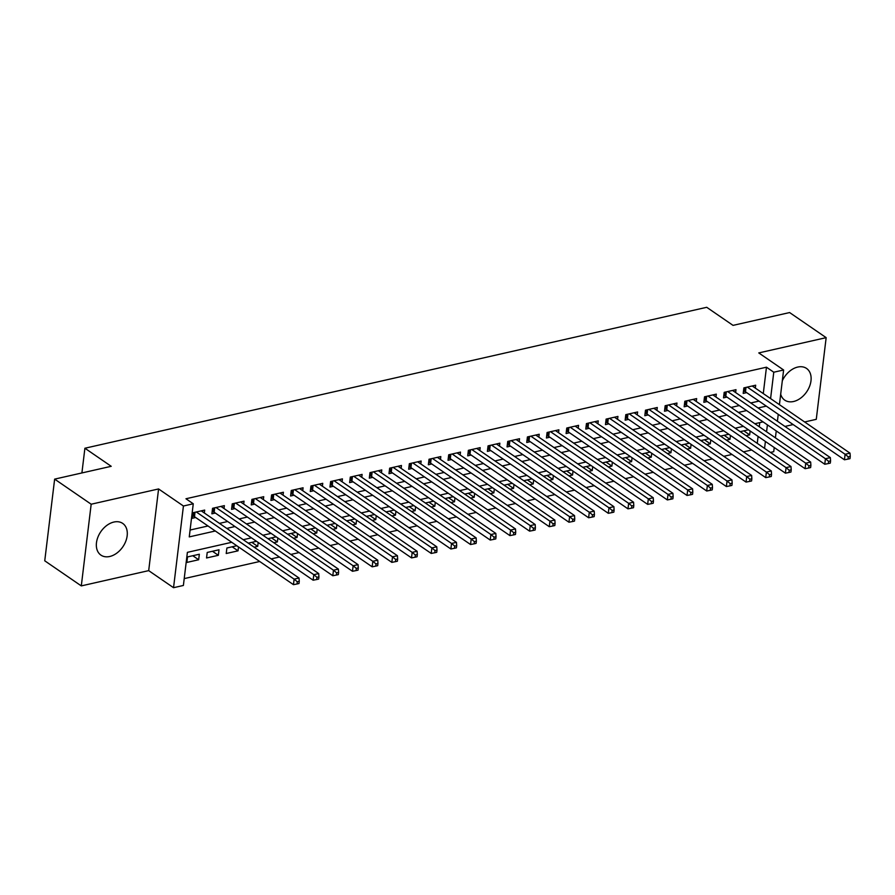 <?xml version="1.0" encoding="UTF-8"?>
<svg xmlns="http://www.w3.org/2000/svg" width="895" height="895" viewBox="0 0 895 895"><rect width="100%" height="100%" fill="white"/><g stroke="black" fill="none" stroke-linecap="round" stroke-linejoin="round"><path stroke-width="1.34" d="M109.738 556.489A19.231 13.369 124.5 0 0 125.714 541.419A19.231 13.369 124.5 0 0 122.704 523.407A19.231 13.369 124.5 0 0 113.9 522.042A19.231 13.369 124.5 0 0 97.924 537.112A19.231 13.369 124.5 0 0 100.934 555.124A19.231 13.369 124.5 0 0 109.738 556.489M780.686 394.192A19.231 13.369 124.5 0 0 784.747 400.143A19.231 13.369 124.5 0 0 793.552 401.508A19.231 13.369 124.5 0 0 809.539 386.439A19.231 13.369 124.5 0 0 806.529 368.427A19.231 13.369 124.5 0 0 797.725 367.062A19.231 13.369 124.5 0 0 782.308 380.8M231.76 542.292L187.391 552.349L183.385 585.464L173.54 587.702L183.43 506.011L193.264 503.784L189.259 536.899L215.303 530.992M148.693 570.63L158.583 488.95L91.178 504.221L54.64 479.127L44.75 560.807L81.3 585.901L148.693 570.63L173.54 587.702M784.949 426.434L793.16 424.566M804.627 421.97L816.274 419.33L826.163 337.65L758.77 352.921L783.617 369.993L779.422 404.663M774.231 447.522L773.727 451.673L770.438 452.422M184.213 578.606L259.718 561.489M271.174 558.894L279.397 557.037M290.853 554.43L299.075 552.573M310.531 549.977L318.743 548.109M330.21 545.514L338.422 543.657M349.889 541.05L358.101 539.193M369.568 536.597L377.779 534.729M389.247 532.133L397.458 530.276M408.925 527.67L417.137 525.812M428.604 523.217L436.816 521.349M448.283 518.753L456.495 516.896M467.962 514.301L476.174 512.432M487.641 509.837L495.852 507.968M507.32 505.373L515.531 503.516M526.998 500.92L535.21 499.052M546.677 496.456L554.889 494.599M566.356 491.993L574.568 490.136M586.035 487.54L594.246 485.672M605.714 483.076L613.925 481.219M625.381 478.612L633.604 476.755M645.06 474.16L653.283 472.291M664.739 469.696L672.962 467.839M684.418 465.232L692.64 463.375M704.096 460.78L712.308 458.911M723.775 456.316L731.987 454.459M743.454 451.863L751.666 449.995M91.178 504.221L81.3 585.901M54.64 479.127L111.215 466.306L84.902 448.238L706.726 307.298L733.039 325.377L789.614 312.556L826.163 337.65M204.328 512.992L204.686 510.083L192.873 512.757L192.212 518.283L195.658 517.5M224.007 508.528L224.365 505.63L212.551 508.304L211.891 513.819L215.326 513.036M243.686 504.064L244.044 501.166L232.23 503.84L231.57 509.356L235.005 508.584M263.365 499.611L263.723 496.703L251.909 499.376L251.249 504.903L254.683 504.12M283.044 495.148L283.402 492.25L271.588 494.924L270.928 500.439L274.362 499.656M302.723 490.695L303.081 487.786L291.267 490.46L290.595 495.987L294.041 495.203M322.401 486.231L322.748 483.322L310.945 486.007L310.274 491.523L313.72 490.74M342.08 481.767L342.427 478.87L330.624 481.544L329.953 487.059L333.399 486.276M361.759 477.315L362.106 474.406L350.303 477.08L349.632 482.606L353.077 481.823M381.438 472.851L381.785 469.942L369.982 472.627L369.311 478.143L372.756 477.359M401.117 468.387L401.463 465.489L389.661 468.163L388.989 473.679L392.435 472.907M420.795 463.934L421.142 461.026L409.339 463.7L408.668 469.226L412.114 468.443M440.474 459.471L440.821 456.573L429.018 459.247L428.347 464.762L431.793 463.979M460.153 455.007L460.5 452.109L448.697 454.783L448.026 460.298L451.472 459.527M479.832 450.554L480.179 447.645L468.376 450.319L467.705 455.846L471.15 455.063M499.511 446.09L499.857 443.193L488.055 445.867L487.383 451.382L490.829 450.599M519.189 441.638L519.536 438.729L507.733 441.403L507.062 446.918L510.508 446.146M538.868 437.174L539.215 434.265L527.412 436.939L526.741 442.466L530.187 441.683M558.536 432.71L558.894 429.813L547.091 432.486L546.42 438.002L549.866 437.219M578.215 428.257L578.573 425.349L566.759 428.023L566.099 433.549L569.544 432.766M597.894 423.794L598.252 420.885L586.438 423.57L585.778 429.085L589.223 428.302M617.572 419.33L617.93 416.432L606.116 419.106L605.456 424.622L608.891 423.85M637.251 414.877L637.609 411.968L625.795 414.642L625.135 420.169L628.57 419.386M656.93 410.413L657.288 407.505L645.474 410.19L644.814 415.705L648.249 414.922M676.609 405.95L676.967 403.052L665.153 405.726L664.493 411.241L667.927 410.469M696.288 401.497L696.646 398.588L684.832 401.262L684.16 406.789L687.606 406.006M715.966 397.033L716.313 394.136L704.51 396.809L703.839 402.325L707.285 401.542M735.645 392.569L735.992 389.672L724.189 392.346L723.518 397.861L726.964 397.089M743.79 430.853L749.663 434.88L746.094 435.697M724.111 435.306L729.984 439.344L726.416 440.15M704.432 439.769L710.306 443.808L706.737 444.614M684.753 444.233L690.627 448.261L687.058 449.077M665.074 448.686L670.948 452.725L667.379 453.53M645.396 453.15L651.269 457.188L647.7 457.994M625.717 457.602L631.59 461.641L628.021 462.458M606.038 462.066L611.912 466.105L608.343 466.91M586.359 466.53L592.233 470.557L588.664 471.374M566.68 470.983L572.565 475.021L568.985 475.827M547.002 475.446L552.886 479.485L549.306 480.291M527.323 479.91L533.207 483.938L529.627 484.754M507.644 484.363L513.529 488.401L509.949 489.207M487.965 488.827L493.85 492.865L490.27 493.671M468.286 493.29L474.171 497.318L470.591 498.135M448.608 497.743L454.492 501.782L450.912 502.587M428.94 502.207L434.813 506.246L431.233 507.051M409.261 506.659L415.135 510.698L411.566 511.515M389.582 511.123L395.456 515.162L391.887 515.967M369.903 515.587L375.777 519.626L372.208 520.431M350.225 520.04L356.098 524.078L352.529 524.895M330.546 524.504L336.419 528.542L332.85 529.348M310.867 528.967L316.74 532.995L313.172 533.812M291.188 533.42L297.062 537.459L293.493 538.264M271.509 537.884L277.383 541.922L273.814 542.728M251.831 542.348L257.704 546.375L254.135 547.192M232.152 546.8L238.025 550.839L226.222 553.513L226.894 547.997L236.795 545.749M212.473 551.264L218.346 555.303L206.544 557.977L207.215 552.45L219.018 549.776L218.346 555.303M757.248 443.361L758.087 436.436M759.262 426.758L759.754 422.63M748.433 429.801L740.21 431.658M750.133 430.976L749.663 434.88M728.754 434.254L720.531 436.122M730.454 435.429L729.984 439.344M709.075 438.718L700.852 440.575M710.775 439.892L710.306 443.808M689.396 443.182L681.173 445.039M691.108 444.345L690.627 448.261M669.717 447.634L661.506 449.503M671.429 448.809L670.948 452.725M650.038 452.098L641.827 453.955M651.75 453.273L651.269 457.188M630.36 456.551L622.148 458.419M632.071 457.725L631.59 461.641M610.681 461.014L602.469 462.872M612.393 462.189L611.912 466.105M591.002 465.478L582.79 467.335M592.714 466.653L592.233 470.557M571.323 469.931L563.112 471.799M573.035 471.106L572.565 475.021M551.644 474.395L543.433 476.252M553.356 475.569L552.886 479.485M531.966 478.859L523.754 480.716M533.677 480.033L533.207 483.938M512.287 483.311L504.075 485.179M513.998 484.486L513.529 488.401M492.608 487.775L484.396 489.632M494.32 488.95L493.85 492.865M472.929 492.239L464.718 494.096M474.641 493.413L474.171 497.318M453.25 496.691L445.039 498.56M454.962 497.866L454.492 501.782M433.572 501.155L425.36 503.012M435.283 502.33L434.813 506.246M413.893 505.608L405.681 507.476M415.604 506.783L415.135 510.698M394.214 510.072L386.002 511.94M395.926 511.246L395.456 515.162M374.535 514.535L366.323 516.393M376.247 515.71L375.777 519.626M354.867 518.988L346.645 520.856M356.568 520.163L356.098 524.078M335.189 523.452L326.966 525.309M336.889 524.627L336.419 528.542M315.51 527.916L307.287 529.773M317.21 529.09L316.74 532.995M295.831 532.368L287.608 534.237M297.543 533.543L297.062 537.459M276.152 536.832L267.941 538.689M277.864 538.007L277.383 541.922M256.473 541.296L248.262 543.153M258.185 542.471L257.704 546.375M238.506 546.923L238.025 550.839M199.339 554.24L187.536 556.914L186.865 562.429L198.668 559.755L199.339 554.24M763.278 393.576L766.467 367.196L185.959 498.761L193.264 503.784M190.087 530.03L207.998 525.98M219.454 523.374L227.677 521.516M239.133 518.921L247.356 517.053M258.812 514.457L267.034 512.6M278.49 509.993L286.713 508.136M298.169 505.541L306.381 503.672M317.848 501.077L326.06 499.22M337.527 496.613L345.738 494.756M357.206 492.16L365.417 490.292M376.884 487.697L385.096 485.84M396.563 483.244L404.775 481.376M416.242 478.78L424.454 476.912M435.921 474.316L444.133 472.459M455.6 469.864L463.811 467.995M475.279 465.4L483.49 463.543M494.957 460.936L503.169 459.079M514.636 456.484L522.848 454.615M534.315 452.02L542.527 450.163M553.994 447.556L562.205 445.699M573.673 443.103L581.884 441.235M593.351 438.639L601.563 436.782M613.019 434.176L621.242 432.319M632.698 429.723L640.921 427.855M652.377 425.259L660.599 423.402M672.055 420.807L680.278 418.938M691.734 416.343L699.946 414.486M711.413 411.879L719.625 410.022M731.092 407.426L739.304 405.558M750.771 402.963L758.982 401.105M755.324 388.117L755.671 385.208L743.868 387.882L743.197 393.408L746.643 392.625M84.902 448.238L81.904 472.94M158.583 488.95L183.43 506.011M766.467 367.196L773.772 372.219L783.617 369.993M763.077 421.881L754.854 423.738M743.398 426.344L735.175 428.202M723.719 430.797L715.508 432.665M704.041 435.261L695.829 437.118M684.362 439.725L676.15 441.582M664.683 444.177L656.471 446.046M645.004 448.641L636.793 450.498M625.325 453.094L617.114 454.962M605.646 457.558L597.435 459.426M585.968 462.021L577.756 463.878M566.289 466.474L558.077 468.342M546.61 470.938L538.398 472.795M526.931 475.402L518.72 477.259M507.252 479.854L499.041 481.723M487.574 484.318L479.362 486.175M467.895 488.782L459.683 490.639M448.216 493.234L440.004 495.103M428.537 497.698L420.326 499.555M408.87 502.162L400.647 504.019M389.191 506.615L380.968 508.483M369.512 511.079L361.289 512.936M349.833 515.531L341.61 517.399M330.154 519.995L321.943 521.852M310.475 524.459L302.264 526.316M290.797 528.911L282.585 530.78M271.118 533.375L262.906 535.232M251.439 537.839L243.227 539.696M764.565 448.373L765.393 441.448M766.567 431.782L767.407 424.856M778.247 414.329L777.408 421.254M776.245 430.92L775.406 437.845M770.584 398.599L773.772 372.219M226.771 528.397L234.982 526.54M246.449 523.933L254.661 522.076M266.128 519.48L274.34 517.612M285.807 515.017L294.019 513.159M305.486 510.553L313.697 508.696M325.165 506.1L333.376 504.232M344.832 501.636L353.055 499.779M364.511 497.172L372.734 495.315M384.19 492.72L392.413 490.852M403.869 488.256L412.092 486.399M423.548 483.803L431.759 481.935M443.226 479.34L451.438 477.482M462.905 474.876L471.117 473.019M482.584 470.423L490.796 468.555M502.263 465.959L510.474 464.102M521.942 461.496L530.153 459.638M541.62 457.043L549.832 455.175M561.299 452.579L569.511 450.722M580.978 448.115L589.19 446.258M600.657 443.663L608.868 441.794M620.336 439.199L628.547 437.342M640.014 434.735L648.226 432.878M659.693 430.282L667.905 428.414M679.372 425.819L687.584 423.961M699.051 421.366L707.263 419.498M718.73 416.902L726.941 415.045M738.409 412.438L746.62 410.581M758.076 407.986L766.299 406.117M192.794 555.728L198.668 559.755M746.005 387.401L745.479 391.82L844.444 459.784L845.104 454.268L747.314 387.11M848.281 456.886L848.012 459.101L849.981 458.654L850.25 456.439L848.281 456.886L845.104 454.268L850.026 453.15L752.236 385.991M745.479 391.82A2.461 1.063 6.9 0 0 744.785 391.484L743.488 391.003M844.444 459.784L848.012 459.101M850.25 456.439L850.026 453.15M726.326 391.865L725.8 396.284L824.765 464.248L825.425 458.721L727.635 391.562M828.602 461.35L828.334 463.554L830.303 463.107L830.571 460.903L828.602 461.35L825.425 458.721L830.347 457.613L732.557 390.455M725.8 396.284A2.461 1.063 6.9 0 0 725.107 395.937L723.809 395.467M824.765 464.248L828.334 463.554M830.571 460.903L830.347 457.613M706.658 396.317L706.121 400.747L805.086 468.7L805.746 463.185L707.956 396.026M808.923 465.814L808.655 468.018L810.624 467.57L810.892 465.366L808.923 465.814L805.746 463.185L810.669 462.066L712.879 394.908M706.121 400.747A2.461 1.063 6.9 0 0 705.428 400.401L704.13 399.931M805.086 468.7L808.655 468.018M810.892 465.366L810.669 462.066M686.98 400.781L686.443 405.2L785.407 473.164L786.067 467.637L688.277 400.49M789.245 470.267L788.976 472.482L790.945 472.034L791.214 469.819L789.245 470.267L786.067 467.637L790.99 466.53L693.2 399.371M686.443 405.2A2.461 1.063 6.9 0 0 685.749 404.864L684.451 404.383M785.407 473.164L788.976 472.482M791.214 469.819L790.99 466.53M667.301 405.245L666.764 409.664L765.728 477.617L766.388 472.101L668.599 404.943M769.566 474.73L769.297 476.934L771.266 476.487L771.535 474.283L769.566 474.73L766.388 472.101L771.311 470.983L673.521 403.835M666.764 409.664A2.461 1.063 6.9 0 0 666.07 409.317L664.772 408.847M765.728 477.617L769.297 476.934M771.535 474.283L771.311 470.983M647.622 409.697L647.085 414.116L746.05 482.081L746.71 476.565L648.92 409.407M749.887 479.194L749.618 481.398L751.587 480.951L751.856 478.747L749.887 479.194L746.71 476.565L751.632 475.446L653.842 408.288M647.085 414.116A2.461 1.063 6.9 0 0 646.391 413.781L645.105 413.3M746.05 482.081L749.618 481.398M751.856 478.747L751.632 475.446M627.943 414.161L627.406 418.58L726.371 486.544L727.042 481.018L629.241 413.87M730.208 483.647L729.951 485.862L731.909 485.414L732.177 483.199L730.208 483.647L727.042 481.018L731.953 479.91L634.163 412.752M627.406 418.58A2.461 1.063 6.9 0 0 626.713 418.233L625.426 417.764M726.371 486.544L729.951 485.862M732.177 483.199L731.953 479.91M608.264 418.625L607.727 423.044L706.692 490.997L707.363 485.482L609.562 418.323M710.529 488.111L710.272 490.315L712.23 489.867L712.498 487.663L710.529 488.111L707.363 485.482L712.275 484.363L614.485 417.215M607.727 423.044A2.461 1.063 6.9 0 0 607.034 422.697L605.747 422.227M706.692 490.997L710.272 490.315M712.498 487.663L712.275 484.363M588.586 423.078L588.049 427.497L687.013 495.461L687.684 489.945L589.883 422.787M690.862 492.563L690.593 494.778L692.562 494.331L692.819 492.127L690.862 492.563L687.684 489.945L692.596 488.827L594.806 421.668M588.049 427.497A2.461 1.063 6.9 0 0 587.355 427.161L586.068 426.68M687.013 495.461L690.593 494.778M692.819 492.127L692.596 488.827M568.907 427.541L568.37 431.961L667.334 499.925L668.006 494.398L570.204 427.239M671.183 497.027L670.914 499.231L672.883 498.795L673.141 496.58L671.183 497.027L668.006 494.398L672.917 493.29L575.127 426.132M568.37 431.961A2.461 1.063 6.9 0 0 567.687 431.614L566.39 431.144M667.334 499.925L670.914 499.231M673.141 496.58L672.917 493.29M549.228 431.994L548.691 436.424L647.656 504.377L648.327 498.862L550.526 431.703M651.504 501.491L651.236 503.695L653.205 503.247L653.462 501.043L651.504 501.491L648.327 498.862L653.238 497.743L555.448 430.584M548.691 436.424A2.461 1.063 6.9 0 0 548.008 436.078L546.711 435.608M647.656 504.377L651.236 503.695M653.462 501.043L653.238 497.743M529.549 436.458L529.012 440.877L627.977 508.841L628.648 503.326L530.847 436.167M631.825 505.943L631.557 508.159L633.526 507.711L633.794 505.507L631.825 505.943L628.648 503.326L633.571 502.207L535.769 435.048M529.012 440.877A2.461 1.063 6.9 0 0 528.33 440.541L527.032 440.06M627.977 508.841L631.557 508.159M633.794 505.507L633.571 502.207M509.87 440.922L509.333 445.341L608.298 513.305L608.969 507.778L511.168 440.62M612.146 510.407L611.878 512.611L613.847 512.164L614.115 509.96L612.146 510.407L608.969 507.778L613.892 506.671L516.091 439.512M509.333 445.341A2.461 1.063 6.9 0 0 508.651 444.994L507.353 444.524M608.298 513.305L611.878 512.611M614.115 509.96L613.892 506.671M490.191 445.374L489.654 449.805L588.619 517.757L589.29 512.242L491.489 445.083M592.468 514.871L592.199 517.075L594.168 516.628L594.437 514.424L592.468 514.871L589.29 512.242L594.213 511.123L496.412 443.965M489.654 449.805A2.461 1.063 6.9 0 0 488.972 449.458L487.674 448.988M588.619 517.757L592.199 517.075M594.437 514.424L594.213 511.123M470.513 449.838L469.976 454.257L568.94 522.221L569.612 516.706L471.822 449.547M572.789 519.324L572.52 521.539L574.489 521.091L574.758 518.876L572.789 519.324L569.612 516.706L574.534 515.587L476.733 448.429M469.976 454.257A2.461 1.063 6.9 0 0 469.293 453.922L467.995 453.441M568.94 522.221L572.52 521.539M574.758 518.876L574.534 515.587M450.834 454.302L450.297 458.721L549.261 526.685L549.933 521.158L452.143 454M553.11 523.788L552.841 525.991L554.81 525.544L555.079 523.34L553.11 523.788L549.933 521.158L554.855 520.051L457.054 452.892M450.297 458.721A2.461 1.063 6.9 0 0 449.614 458.374L448.317 457.904M549.261 526.685L552.841 525.991M555.079 523.34L554.855 520.051M431.155 458.755L430.618 463.174L529.583 531.138L530.254 525.622L432.464 458.464M533.431 528.251L533.163 530.455L535.132 530.008L535.4 527.804L533.431 528.251L530.254 525.622L535.176 524.504L437.375 457.345M430.618 463.174A2.461 1.063 6.9 0 0 429.936 462.838L428.638 462.368M529.583 531.138L533.163 530.455M535.4 527.804L535.176 524.504M411.476 463.218L410.939 467.637L509.904 535.602L510.575 530.075L412.785 462.928M513.752 532.704L513.484 534.919L515.453 534.472L515.721 532.256L513.752 532.704L510.575 530.075L515.498 528.967L417.696 461.809M410.939 467.637A2.461 1.063 6.9 0 0 410.257 467.302L408.959 466.821M509.904 535.602L513.484 534.919M515.721 532.256L515.498 528.967M391.797 467.682L391.26 472.101L490.225 540.054L490.896 534.539L393.106 467.38M494.074 537.168L493.805 539.372L495.774 538.924L496.043 536.72L494.074 537.168L490.896 534.539L495.819 533.42L398.018 466.273M391.26 472.101A2.461 1.063 6.9 0 0 390.578 471.754L389.28 471.285M490.225 540.054L493.805 539.372M496.043 536.72L495.819 533.42M372.119 472.135L371.593 476.554L470.546 544.518L471.217 539.003L373.428 471.844M474.395 541.632L474.126 543.836L476.095 543.388L476.364 541.184L474.395 541.632L471.217 539.003L476.14 537.884L378.35 470.725M371.593 476.554A2.461 1.063 6.9 0 0 370.899 476.218L369.601 475.737M470.546 544.518L474.126 543.836M476.364 541.184L476.14 537.884M352.44 476.599L351.914 481.018L450.879 548.982L451.539 543.455L353.749 476.297M454.716 546.084L454.447 548.288L456.416 547.852L456.685 545.637L454.716 546.084L451.539 543.455L456.461 542.348L358.671 475.189M351.914 481.018A2.461 1.063 6.9 0 0 351.22 480.671L349.923 480.201M450.879 548.982L454.447 548.288M456.685 545.637L456.461 542.348M332.761 481.062L332.235 485.482L431.2 553.434L431.86 547.919L334.07 480.76M435.037 550.548L434.769 552.752L436.738 552.304L437.006 550.101L435.037 550.548L431.86 547.919L436.782 546.8L338.992 479.642M332.235 485.482A2.461 1.063 6.9 0 0 331.542 485.135L330.244 484.665M431.2 553.434L434.769 552.752M437.006 550.101L436.782 546.8M313.093 485.515L312.556 489.934L411.521 557.898L412.181 552.383L314.391 485.224M415.358 555.001L415.09 557.216L417.059 556.768L417.327 554.564L415.358 555.001L412.181 552.383L417.104 551.264L319.314 484.106M312.556 489.934A2.461 1.063 6.9 0 0 311.863 489.599L310.565 489.117M411.521 557.898L415.09 557.216M417.327 554.564L417.104 551.264M293.415 489.979L292.878 494.398L391.842 562.362L392.502 556.835L294.712 489.677M395.679 559.464L395.411 561.668L397.38 561.232L397.648 559.017L395.679 559.464L392.502 556.835L397.425 555.728L299.635 488.569M292.878 494.398A2.461 1.063 6.9 0 0 292.184 494.051L290.886 493.581M391.842 562.362L395.411 561.668M397.648 559.017L397.425 555.728M273.736 494.432L273.199 498.862L372.163 566.815L372.823 561.299L275.034 494.141M376.001 563.928L375.732 566.132L377.701 565.685L377.97 563.481L376.001 563.928L372.823 561.299L377.746 560.18L279.956 493.022M273.199 498.862A2.461 1.063 6.9 0 0 272.505 498.515L271.207 498.045M372.163 566.815L375.732 566.132M377.97 563.481L377.746 560.18M254.057 498.895L253.52 503.314L352.485 571.278L353.145 565.763L255.355 498.604M356.322 568.381L356.053 570.596L358.022 570.149L358.291 567.933L356.322 568.381L353.145 565.763L358.067 564.644L260.277 497.486M253.52 503.314A2.461 1.063 6.9 0 0 252.826 502.979L251.54 502.498M352.485 571.278L356.053 570.596M358.291 567.933L358.067 564.644M234.378 503.359L233.841 507.778L332.806 575.742L333.477 570.216L235.676 503.057M336.643 572.845L336.386 575.049L338.344 574.601L338.612 572.397L336.643 572.845L333.477 570.216L338.388 569.108L240.598 501.95M233.841 507.778A2.461 1.063 6.9 0 0 233.147 507.431L231.861 506.962M332.806 575.742L336.386 575.049M338.612 572.397L338.388 569.108M214.699 507.812L214.162 512.242L313.127 580.195L313.798 574.679L215.997 507.521M316.964 577.309L316.707 579.512L318.665 579.065L318.933 576.861L316.964 577.309L313.798 574.679L318.709 573.561L220.92 506.402M214.162 512.242A2.461 1.063 6.9 0 0 213.469 511.895L212.182 511.425M313.127 580.195L316.707 579.512M318.933 576.861L318.709 573.561M195.02 512.276L194.483 516.695L293.448 584.659L294.119 579.143L196.318 511.985M297.297 581.761L297.028 583.976L298.997 583.529L299.254 581.314L297.297 581.761L294.119 579.143L299.031 578.025L201.241 510.866M194.483 516.695A2.461 1.063 6.9 0 0 193.79 516.359L192.503 515.878M293.448 584.659L297.028 583.976M299.254 581.314L299.031 578.025M745.255 387.569L744.785 391.484M725.576 392.032L725.107 395.937M705.898 396.496L705.428 400.401M686.23 400.949L685.749 404.864M666.551 405.413L666.07 409.317M646.872 409.865L646.391 413.781M627.194 414.329L626.713 418.233M607.515 418.793L607.034 422.697M587.836 423.245L587.355 427.161M568.157 427.709L567.687 431.614M548.478 432.173L548.008 436.078M528.8 436.626L528.33 440.541M509.121 441.09L508.651 444.994M489.442 445.553L488.972 449.458M469.763 450.006L469.293 453.922M450.084 454.47L449.614 458.374M430.406 458.934L429.936 462.838M410.727 463.386L410.257 467.302M391.048 467.85L390.578 471.754M371.369 472.303L370.899 476.218M351.69 476.767L351.22 480.671M332.011 481.23L331.542 485.135M312.333 485.683L311.863 489.599M292.665 490.147L292.184 494.051M272.986 494.611L272.505 498.515M253.307 499.063L252.826 502.979M233.629 503.527L233.147 507.431M213.95 507.991L213.469 511.895M194.271 512.443L193.79 516.359"/></g></svg>

